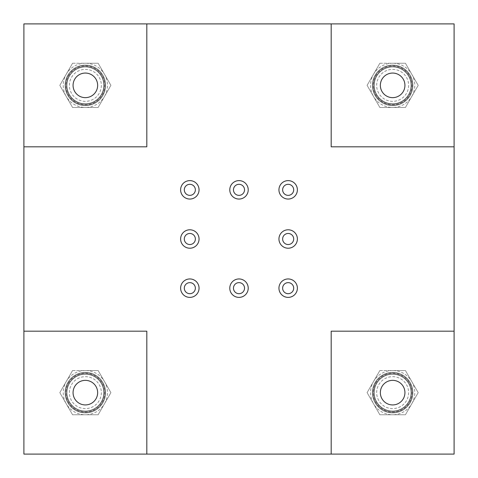 <?xml version="1.0" encoding="UTF-8"?>
<svg xmlns="http://www.w3.org/2000/svg" width="478" height="478" viewBox="0 0 478 478"><rect width="100%" height="100%" fill="white"/><g stroke="black" fill="none" stroke-linecap="round" stroke-linejoin="round"><path stroke-width="0.36" stroke-dasharray="2.39 1.79" d="M297.382 288.168A9.219 9.219 0 0 0 283.556 280.18A9.219 9.219 0 0 0 283.556 296.151A9.219 9.219 0 0 0 297.382 288.168M282.635 288.168A5.533 5.533 0 0 0 290.929 292.954A5.533 5.533 0 0 0 290.929 283.376A5.533 5.533 0 0 0 282.635 288.168M297.382 189.832A9.219 9.219 0 0 0 283.556 181.849A9.219 9.219 0 0 0 283.556 197.82A9.219 9.219 0 0 0 297.382 189.832M282.635 189.832A5.533 5.533 0 0 0 290.929 194.624A5.533 5.533 0 0 0 290.929 185.046A5.533 5.533 0 0 0 282.635 189.832M199.051 189.832A9.219 9.219 0 0 0 185.225 181.849A9.219 9.219 0 0 0 185.225 197.82A9.219 9.219 0 0 0 199.051 189.832M184.305 189.832A5.533 5.533 0 0 0 192.598 194.624A5.533 5.533 0 0 0 192.598 185.046A5.533 5.533 0 0 0 184.305 189.832M199.051 288.168A9.219 9.219 0 0 0 185.225 280.18A9.219 9.219 0 0 0 185.225 296.151A9.219 9.219 0 0 0 199.051 288.168M184.305 288.168A5.533 5.533 0 0 0 192.598 292.954A5.533 5.533 0 0 0 192.598 283.376A5.533 5.533 0 0 0 184.305 288.168M199.051 239A9.219 9.219 0 0 0 185.225 231.017A9.219 9.219 0 0 0 185.225 246.983A9.219 9.219 0 0 0 199.051 239M184.305 239A5.533 5.533 0 0 0 192.598 243.792A5.533 5.533 0 0 0 192.598 234.208A5.533 5.533 0 0 0 184.305 239M248.219 189.832A9.219 9.219 0 0 0 234.393 181.849A9.219 9.219 0 0 0 234.393 197.82A9.219 9.219 0 0 0 248.219 189.832M233.467 189.832A5.533 5.533 0 0 0 241.766 194.624A5.533 5.533 0 0 0 241.766 185.046A5.533 5.533 0 0 0 233.467 189.832M297.382 239A9.219 9.219 0 0 0 283.556 231.017A9.219 9.219 0 0 0 283.556 246.983A9.219 9.219 0 0 0 297.382 239M282.635 239A5.533 5.533 0 0 0 290.929 243.792A5.533 5.533 0 0 0 290.929 234.208A5.533 5.533 0 0 0 282.635 239M248.219 288.168A9.219 9.219 0 0 0 234.393 280.18A9.219 9.219 0 0 0 234.393 296.151A9.219 9.219 0 0 0 248.219 288.168M233.467 288.168A5.533 5.533 0 0 0 241.766 292.954A5.533 5.533 0 0 0 241.766 283.376A5.533 5.533 0 0 0 233.467 288.168M373.975 392.641A18.666 18.666 0 0 0 392.641 411.313A18.666 18.666 0 0 0 411.313 392.641A18.666 18.666 0 0 1 383.308 408.81A18.666 18.666 0 0 1 383.308 376.473A18.666 18.666 0 0 1 411.313 392.641A18.666 18.666 0 0 0 392.641 373.975A18.666 18.666 0 0 0 373.975 392.641M66.687 85.359A18.666 18.666 0 0 0 85.359 104.025A18.666 18.666 0 0 0 104.025 85.359A18.666 18.666 0 0 1 76.026 101.527A18.666 18.666 0 0 1 76.026 69.191A18.666 18.666 0 0 1 104.025 85.359A18.666 18.666 0 0 0 85.359 66.687A18.666 18.666 0 0 0 66.687 85.359M373.975 85.359A18.666 18.666 0 0 0 392.641 104.025A18.666 18.666 0 0 0 411.313 85.359A18.666 18.666 0 0 1 383.308 101.527A18.666 18.666 0 0 1 383.308 69.191A18.666 18.666 0 0 1 411.313 85.359A18.666 18.666 0 0 0 392.641 66.687A18.666 18.666 0 0 0 373.975 85.359M66.687 392.641A18.666 18.666 0 0 0 85.359 411.313A18.666 18.666 0 0 0 104.025 392.641A18.666 18.666 0 0 1 76.026 408.81A18.666 18.666 0 0 1 76.026 376.473A18.666 18.666 0 0 1 104.025 392.641A18.666 18.666 0 0 0 85.359 373.975A18.666 18.666 0 0 0 66.687 392.641M23.9 454.1L23.9 23.9L454.1 23.9L454.1 454.1L23.9 454.1M23.9 146.812L23.9 23.9L23.9 146.812L146.812 146.812L146.812 23.9M331.188 23.9L454.1 23.9L331.188 23.9L331.188 146.812L454.1 146.812M454.1 331.188L454.1 454.1L454.1 331.188L331.188 331.188L331.188 454.1M105.023 392.641A19.664 19.664 0 0 0 68.324 382.812A19.664 19.664 0 0 0 80.268 411.642A19.664 19.664 0 0 0 105.023 392.641M103.792 392.641A18.439 18.439 0 0 0 76.139 376.676A18.439 18.439 0 0 0 76.139 408.612A18.439 18.439 0 0 0 103.792 392.641A18.439 18.439 0 0 0 76.139 376.676A18.439 18.439 0 0 0 76.139 408.612A18.439 18.439 0 0 0 103.792 392.641M68.324 382.812A19.664 19.664 0 0 0 85.359 412.311A19.664 19.664 0 0 0 102.388 382.812A19.664 19.664 0 0 0 68.324 382.812M101.336 392.641A15.977 15.977 0 0 1 77.37 406.479A15.977 15.977 0 0 1 77.37 378.803A15.977 15.977 0 0 1 101.336 392.641M73.068 392.641A12.291 12.291 0 0 1 85.359 380.351A12.291 12.291 0 0 1 97.649 392.641A12.291 12.291 0 0 1 85.359 404.932A12.291 12.291 0 0 1 73.068 392.641A12.291 12.291 0 0 1 91.501 382A12.291 12.291 0 0 1 91.501 403.289A12.291 12.291 0 0 1 73.068 392.641M97.649 392.641A12.291 12.291 0 0 0 79.211 382A12.291 12.291 0 0 0 79.211 403.289A12.291 12.291 0 0 0 97.649 392.641M69.388 383.422A18.439 18.439 0 0 1 101.324 383.422A18.439 18.439 0 0 1 85.359 411.08A18.439 18.439 0 0 1 69.388 383.422A18.439 18.439 0 0 1 101.324 383.422A18.439 18.439 0 0 1 85.359 411.08A18.439 18.439 0 0 1 69.388 383.422A18.439 18.439 0 0 1 101.324 383.422A18.439 18.439 0 0 1 85.359 411.08A18.439 18.439 0 0 1 69.388 383.422M72.584 370.516L66.197 381.581A22.125 22.125 0 0 1 85.359 370.516L72.584 370.516L59.81 392.641L66.197 403.707A22.125 22.125 0 0 1 66.197 381.581L59.81 392.641L72.584 414.767L85.359 414.767A22.125 22.125 0 0 1 66.197 403.707L72.584 414.767L98.133 414.767L104.515 403.707A22.125 22.125 0 0 1 85.359 414.767L98.133 414.767L110.902 392.641L104.515 381.581A22.125 22.125 0 0 1 104.515 403.707L110.902 392.641L98.133 370.516L85.359 370.516A22.125 22.125 0 0 1 104.515 381.581L98.133 370.516L72.584 370.516M412.311 392.641A19.664 19.664 0 0 0 375.612 382.812A19.664 19.664 0 0 0 387.55 411.642A19.664 19.664 0 0 0 412.311 392.641M411.08 392.641A18.439 18.439 0 0 0 383.422 376.676A18.439 18.439 0 0 0 383.422 408.612A18.439 18.439 0 0 0 411.08 392.641A18.439 18.439 0 0 0 383.422 376.676A18.439 18.439 0 0 0 383.422 408.612A18.439 18.439 0 0 0 411.08 392.641M375.612 382.812A19.664 19.664 0 0 0 392.641 412.311A19.664 19.664 0 0 0 409.676 382.812A19.664 19.664 0 0 0 375.612 382.812M408.624 392.641A15.977 15.977 0 0 1 384.653 406.479A15.977 15.977 0 0 1 384.653 378.803A15.977 15.977 0 0 1 408.624 392.641M380.351 392.641A12.291 12.291 0 0 1 392.641 380.351A12.291 12.291 0 0 1 404.932 392.641A12.291 12.291 0 0 1 392.641 404.932A12.291 12.291 0 0 1 380.351 392.641A12.291 12.291 0 0 1 398.789 382A12.291 12.291 0 0 1 398.789 403.289A12.291 12.291 0 0 1 380.351 392.641M404.932 392.641A12.291 12.291 0 0 0 386.499 382A12.291 12.291 0 0 0 386.499 403.289A12.291 12.291 0 0 0 404.932 392.641M376.676 383.422A18.439 18.439 0 0 1 408.612 383.422A18.439 18.439 0 0 1 392.641 411.08A18.439 18.439 0 0 1 376.676 383.422A18.439 18.439 0 0 1 408.612 383.422A18.439 18.439 0 0 1 392.641 411.08A18.439 18.439 0 0 1 376.676 383.422A18.439 18.439 0 0 1 408.612 383.422A18.439 18.439 0 0 1 392.641 411.08A18.439 18.439 0 0 1 376.676 383.422M379.867 370.516L373.485 381.581A22.125 22.125 0 0 1 392.641 370.516L379.867 370.516L367.098 392.641L373.485 403.707A22.125 22.125 0 0 1 373.485 381.581L367.098 392.641L379.867 414.767L392.641 414.767A22.125 22.125 0 0 1 373.485 403.707L379.867 414.767L405.416 414.767L411.803 403.707A22.125 22.125 0 0 1 392.641 414.767L405.416 414.767L418.19 392.641L411.803 381.581A22.125 22.125 0 0 1 411.803 403.707L418.19 392.641L405.416 370.516L392.641 370.516A22.125 22.125 0 0 1 411.803 381.581L405.416 370.516L379.867 370.516M412.311 85.359A19.664 19.664 0 0 0 375.612 75.524A19.664 19.664 0 0 0 387.55 104.353A19.664 19.664 0 0 0 412.311 85.359M411.08 85.359A18.439 18.439 0 0 0 383.422 69.388A18.439 18.439 0 0 0 383.422 101.324A18.439 18.439 0 0 0 411.08 85.359A18.439 18.439 0 0 0 383.422 69.388A18.439 18.439 0 0 0 383.422 101.324A18.439 18.439 0 0 0 411.08 85.359M375.612 75.524A19.664 19.664 0 0 0 392.641 105.023A19.664 19.664 0 0 0 409.676 75.524A19.664 19.664 0 0 0 375.612 75.524M408.624 85.359A15.977 15.977 0 0 1 384.653 99.197A15.977 15.977 0 0 1 384.653 71.521A15.977 15.977 0 0 1 408.624 85.359M380.351 85.359A12.291 12.291 0 0 1 392.641 73.068A12.291 12.291 0 0 1 404.932 85.359A12.291 12.291 0 0 1 392.641 97.649A12.291 12.291 0 0 1 380.351 85.359A12.291 12.291 0 0 1 398.789 74.711A12.291 12.291 0 0 1 398.789 96A12.291 12.291 0 0 1 380.351 85.359M404.932 85.359A12.291 12.291 0 0 0 386.499 74.711A12.291 12.291 0 0 0 386.499 96A12.291 12.291 0 0 0 404.932 85.359M376.676 76.139A18.439 18.439 0 0 1 408.612 76.139A18.439 18.439 0 0 1 392.641 103.792A18.439 18.439 0 0 1 376.676 76.139A18.439 18.439 0 0 1 408.612 76.139A18.439 18.439 0 0 1 392.641 103.792A18.439 18.439 0 0 1 376.676 76.139A18.439 18.439 0 0 1 408.612 76.139A18.439 18.439 0 0 1 392.641 103.792A18.439 18.439 0 0 1 376.676 76.139M379.867 63.233L373.485 74.293A22.125 22.125 0 0 1 392.641 63.233L379.867 63.233L367.098 85.359L373.485 96.419A22.125 22.125 0 0 1 373.485 74.293L367.098 85.359L379.867 107.484L392.641 107.484A22.125 22.125 0 0 1 373.485 96.419L379.867 107.484L405.416 107.484L411.803 96.419A22.125 22.125 0 0 1 392.641 107.484L405.416 107.484L418.19 85.359L411.803 74.293A22.125 22.125 0 0 1 411.803 96.419L418.19 85.359L405.416 63.233L392.641 63.233A22.125 22.125 0 0 1 411.803 74.293L405.416 63.233L379.867 63.233M105.023 85.359A19.664 19.664 0 0 0 68.324 75.524A19.664 19.664 0 0 0 80.268 104.353A19.664 19.664 0 0 0 105.023 85.359M103.792 85.359A18.439 18.439 0 0 0 76.139 69.388A18.439 18.439 0 0 0 76.139 101.324A18.439 18.439 0 0 0 103.792 85.359A18.439 18.439 0 0 0 76.139 69.388A18.439 18.439 0 0 0 76.139 101.324A18.439 18.439 0 0 0 103.792 85.359M68.324 75.524A19.664 19.664 0 0 0 85.359 105.023A19.664 19.664 0 0 0 102.388 75.524A19.664 19.664 0 0 0 68.324 75.524M101.336 85.359A15.977 15.977 0 0 1 77.37 99.197A15.977 15.977 0 0 1 77.37 71.521A15.977 15.977 0 0 1 101.336 85.359M73.068 85.359A12.291 12.291 0 0 1 85.359 73.068A12.291 12.291 0 0 1 97.649 85.359A12.291 12.291 0 0 1 85.359 97.649A12.291 12.291 0 0 1 73.068 85.359A12.291 12.291 0 0 1 91.501 74.711A12.291 12.291 0 0 1 91.501 96A12.291 12.291 0 0 1 73.068 85.359M97.649 85.359A12.291 12.291 0 0 0 79.211 74.711A12.291 12.291 0 0 0 79.211 96A12.291 12.291 0 0 0 97.649 85.359M69.388 76.139A18.439 18.439 0 0 1 101.324 76.139A18.439 18.439 0 0 1 85.359 103.792A18.439 18.439 0 0 1 69.388 76.139A18.439 18.439 0 0 1 101.324 76.139A18.439 18.439 0 0 1 85.359 103.792A18.439 18.439 0 0 1 69.388 76.139A18.439 18.439 0 0 1 101.324 76.139A18.439 18.439 0 0 1 85.359 103.792A18.439 18.439 0 0 1 69.388 76.139M72.584 63.233L66.197 74.293A22.125 22.125 0 0 1 85.359 63.233L72.584 63.233L59.81 85.359L66.197 96.419A22.125 22.125 0 0 1 66.197 74.293L59.81 85.359L72.584 107.484L85.359 107.484A22.125 22.125 0 0 1 66.197 96.419L72.584 107.484L98.133 107.484L104.515 96.419A22.125 22.125 0 0 1 85.359 107.484L98.133 107.484L110.902 85.359L104.515 74.293A22.125 22.125 0 0 1 104.515 96.419L110.902 85.359L98.133 63.233L85.359 63.233A22.125 22.125 0 0 1 104.515 74.293L98.133 63.233L72.584 63.233M105.638 392.641A20.279 20.279 0 0 1 75.219 410.208A20.279 20.279 0 0 1 75.219 375.081A20.279 20.279 0 0 1 105.638 392.641A20.279 20.279 0 0 0 75.219 375.081A20.279 20.279 0 0 0 75.219 410.208A20.279 20.279 0 0 0 105.638 392.641M146.812 454.1L146.812 331.188L23.9 331.188M105.638 85.359A20.279 20.279 0 0 1 75.219 102.919A20.279 20.279 0 0 1 75.219 67.792A20.279 20.279 0 0 1 105.638 85.359A20.279 20.279 0 0 0 75.219 67.792A20.279 20.279 0 0 0 75.219 102.919A20.279 20.279 0 0 0 105.638 85.359M412.926 392.641A20.279 20.279 0 0 1 382.502 410.208A20.279 20.279 0 0 1 382.502 375.081A20.279 20.279 0 0 1 412.926 392.641A20.279 20.279 0 0 0 382.502 375.081A20.279 20.279 0 0 0 382.502 410.208A20.279 20.279 0 0 0 412.926 392.641M412.926 85.359A20.279 20.279 0 0 1 382.502 102.919A20.279 20.279 0 0 1 382.502 67.792A20.279 20.279 0 0 1 412.926 85.359A20.279 20.279 0 0 0 382.502 67.792A20.279 20.279 0 0 0 382.502 102.919A20.279 20.279 0 0 0 412.926 85.359M68.539 382.932A19.419 19.419 0 0 1 102.178 382.932A19.419 19.419 0 0 1 85.359 412.066A19.419 19.419 0 0 1 68.539 382.932M69.274 383.356A18.57 18.57 0 0 1 101.438 383.356A18.57 18.57 0 0 1 85.359 411.211A18.57 18.57 0 0 1 69.274 383.356M375.822 382.932A19.419 19.419 0 0 1 409.461 382.932A19.419 19.419 0 0 1 392.641 412.066A19.419 19.419 0 0 1 375.822 382.932M376.562 383.356A18.57 18.57 0 0 1 408.726 383.356A18.57 18.57 0 0 1 392.641 411.211A18.57 18.57 0 0 1 376.562 383.356M375.822 75.649A19.419 19.419 0 0 1 409.461 75.649A19.419 19.419 0 0 1 392.641 104.778A19.419 19.419 0 0 1 375.822 75.649M376.562 76.074A18.57 18.57 0 0 1 408.726 76.074A18.57 18.57 0 0 1 392.641 103.923A18.57 18.57 0 0 1 376.562 76.074M68.539 75.649A19.419 19.419 0 0 1 102.178 75.649A19.419 19.419 0 0 1 85.359 104.778A19.419 19.419 0 0 1 68.539 75.649M69.274 76.074A18.57 18.57 0 0 1 101.438 76.074A18.57 18.57 0 0 1 85.359 103.923A18.57 18.57 0 0 1 69.274 76.074"/><path stroke-width="0.72" d="M282.635 288.168A5.533 5.533 0 0 0 290.929 292.954A5.533 5.533 0 0 0 290.929 283.376A5.533 5.533 0 0 0 282.635 288.168M297.382 288.168A9.219 9.219 0 0 1 283.556 296.151A9.219 9.219 0 0 1 283.556 280.18A9.219 9.219 0 0 1 297.382 288.168M282.635 189.832A5.533 5.533 0 0 0 290.929 194.624A5.533 5.533 0 0 0 290.929 185.046A5.533 5.533 0 0 0 282.635 189.832M297.382 189.832A9.219 9.219 0 0 1 283.556 197.82A9.219 9.219 0 0 1 283.556 181.849A9.219 9.219 0 0 1 297.382 189.832M184.305 189.832A5.533 5.533 0 0 0 192.598 194.624A5.533 5.533 0 0 0 192.598 185.046A5.533 5.533 0 0 0 184.305 189.832M199.051 189.832A9.219 9.219 0 0 1 185.225 197.82A9.219 9.219 0 0 1 185.225 181.849A9.219 9.219 0 0 1 199.051 189.832M184.305 288.168A5.533 5.533 0 0 0 192.598 292.954A5.533 5.533 0 0 0 192.598 283.376A5.533 5.533 0 0 0 184.305 288.168M199.051 288.168A9.219 9.219 0 0 1 185.225 296.151A9.219 9.219 0 0 1 185.225 280.18A9.219 9.219 0 0 1 199.051 288.168M184.305 239A5.533 5.533 0 0 0 192.598 243.792A5.533 5.533 0 0 0 192.598 234.208A5.533 5.533 0 0 0 184.305 239M199.051 239A9.219 9.219 0 0 1 185.225 246.983A9.219 9.219 0 0 1 185.225 231.017A9.219 9.219 0 0 1 199.051 239M233.467 189.832A5.533 5.533 0 0 0 241.766 194.624A5.533 5.533 0 0 0 241.766 185.046A5.533 5.533 0 0 0 233.467 189.832M248.219 189.832A9.219 9.219 0 0 1 234.393 197.82A9.219 9.219 0 0 1 234.393 181.849A9.219 9.219 0 0 1 248.219 189.832M282.635 239A5.533 5.533 0 0 0 290.929 243.792A5.533 5.533 0 0 0 290.929 234.208A5.533 5.533 0 0 0 282.635 239M297.382 239A9.219 9.219 0 0 1 283.556 246.983A9.219 9.219 0 0 1 283.556 231.017A9.219 9.219 0 0 1 297.382 239M233.467 288.168A5.533 5.533 0 0 0 241.766 292.954A5.533 5.533 0 0 0 241.766 283.376A5.533 5.533 0 0 0 233.467 288.168M248.219 288.168A9.219 9.219 0 0 1 234.393 296.151A9.219 9.219 0 0 1 234.393 280.18A9.219 9.219 0 0 1 248.219 288.168M23.9 331.188L23.9 23.9L454.1 23.9L454.1 454.1L23.9 454.1L23.9 331.188L146.812 331.188L146.812 454.1M73.068 392.641A12.291 12.291 0 0 1 91.501 382A12.291 12.291 0 0 1 91.501 403.289A12.291 12.291 0 0 1 73.068 392.641M73.068 85.359A12.291 12.291 0 0 1 91.501 74.711A12.291 12.291 0 0 1 91.501 96A12.291 12.291 0 0 1 73.068 85.359M146.812 23.9L146.812 146.812L23.9 146.812M380.351 392.641A12.291 12.291 0 0 1 398.789 382A12.291 12.291 0 0 1 398.789 403.289A12.291 12.291 0 0 1 380.351 392.641M331.188 454.1L331.188 331.188L454.1 331.188M380.351 85.359A12.291 12.291 0 0 1 398.789 74.711A12.291 12.291 0 0 1 398.789 96A12.291 12.291 0 0 1 380.351 85.359M454.1 146.812L331.188 146.812L331.188 23.9"/></g></svg>
